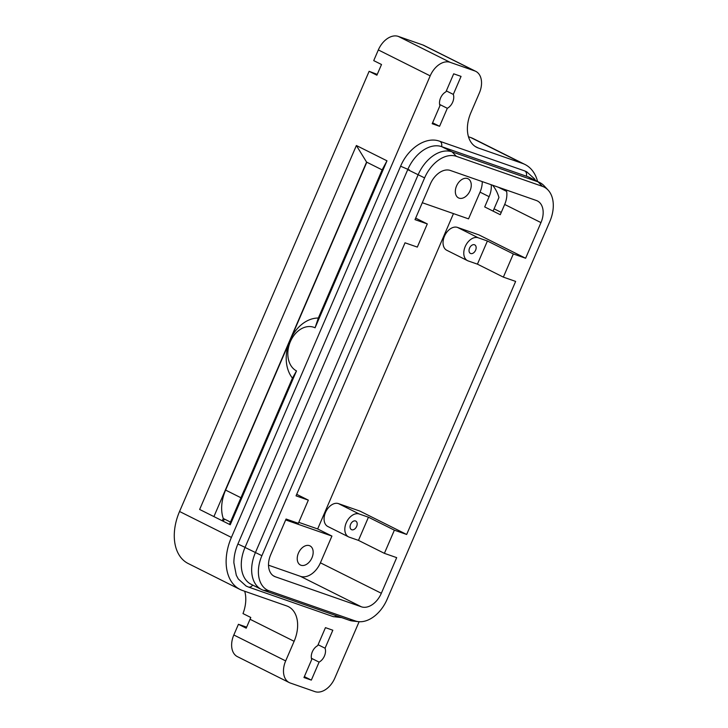 <?xml version="1.0" encoding="UTF-8"?>
<svg xmlns="http://www.w3.org/2000/svg" width="728" height="728" viewBox="0 0 728 728"><rect width="100%" height="100%" fill="white"/><g stroke="black" fill="none" stroke-linecap="round" stroke-linejoin="round"><path stroke-width="1.09" d="M359.113 621.712L334.834 678.068A19.447 12.958 -63.4 0 1 325.816 689.416A19.447 12.958 -63.4 0 1 314.869 691.6L290.29 683.019A19.447 12.958 -63.4 0 1 289.271 682.591A19.447 12.958 -63.4 0 1 283.847 674.765A19.447 12.958 -63.4 0 1 285.676 660.906L294.121 641.304A31.104 20.739 116.6 0 0 297.042 619.137A31.104 20.739 116.6 0 0 288.37 606.624A31.104 20.739 116.6 0 0 286.732 605.933L242.488 590.481A46.665 31.104 -63.4 0 1 240.031 589.452A46.665 31.104 -63.4 0 1 227.018 570.679A46.665 31.104 -63.4 0 1 231.404 537.419L430.184 75.867A19.447 12.958 -63.4 0 1 439.212 64.519A19.447 12.958 -63.4 0 1 450.15 62.335L474.729 70.916A19.447 12.958 -63.4 0 1 475.757 71.344A19.447 12.958 -63.4 0 1 481.172 79.17A19.447 12.958 -63.4 0 1 479.352 93.02L470.907 112.622A31.104 20.739 116.6 0 0 467.986 134.798A31.104 20.739 116.6 0 0 476.658 147.311A31.104 20.739 116.6 0 0 478.287 148.002L522.54 163.445A46.665 31.104 -63.4 0 1 524.988 164.483A46.665 31.104 -63.4 0 1 537.582 181.481M467.549 260.66A12.64 8.427 -63.4 0 1 465.429 246.073A12.64 8.427 -63.4 0 1 478.187 237.774L487.405 240.995L477.431 264.155L468.213 260.942A12.64 8.427 -63.4 0 1 467.549 260.66L446.801 250.286A12.64 8.427 116.6 0 1 444.69 235.699A12.64 8.427 116.6 0 1 457.448 227.4L478.951 234.907L525.625 258.249L540.968 222.604A19.447 12.958 116.6 0 0 542.797 208.745A19.447 12.958 116.6 0 0 537.373 200.928A19.447 12.958 116.6 0 0 536.354 200.491L450.323 170.461A19.447 12.958 116.6 0 0 439.384 172.654A19.447 12.958 116.6 0 0 430.357 183.993L415.006 219.638L427.3 223.924L415.661 218.109M524.988 164.483L473.136 138.548A46.665 31.104 116.6 0 0 470.688 137.519L468.468 136.746M459.077 198.143A10.693 7.125 -63.4 0 1 458.513 197.907A10.693 7.125 -63.4 0 1 456.729 185.567A10.693 7.125 -63.4 0 1 467.522 178.542A10.693 7.125 -63.4 0 1 468.086 178.779A10.693 7.125 -63.4 0 1 469.869 191.118A10.693 7.125 -63.4 0 1 459.077 198.143M474.474 244.763A4.787 3.185 -63.4 0 1 474.72 244.863A4.787 3.185 -63.4 0 1 475.52 250.386A4.787 3.185 -63.4 0 1 470.697 253.526A4.787 3.185 -63.4 0 1 470.443 253.417A4.787 3.185 -63.4 0 1 469.642 247.902A4.787 3.185 -63.4 0 1 474.474 244.763M475.757 71.344L423.896 45.409A19.447 12.958 116.6 0 0 422.877 44.981L398.298 36.4A19.447 12.958 116.6 0 0 387.36 38.584A19.447 12.958 116.6 0 0 378.333 49.932L373.728 60.624L381.508 64.51L376.895 75.202L369.123 71.317L377.25 74.392M244.699 591.254A31.104 20.739 -63.4 0 1 245.19 593.202A31.104 20.739 -63.4 0 1 242.997 613.577L250.769 617.471A31.104 20.739 -63.4 0 1 250.041 619.264L246.21 628.173L238.429 624.287L233.825 634.98A19.447 12.958 116.6 0 0 231.995 648.83A19.447 12.958 116.6 0 0 237.419 656.656L289.271 682.591M427.3 223.924L417.317 247.092L405.023 242.806L296.041 495.859L308.335 500.145L298.362 523.314L286.068 519.028L270.716 554.663A19.447 12.958 116.6 0 0 268.887 568.523A19.447 12.958 116.6 0 0 274.31 576.349A19.447 12.958 116.6 0 0 275.33 576.776L361.37 606.806A19.447 12.958 116.6 0 0 372.308 604.622A19.447 12.958 116.6 0 0 381.336 593.275L396.687 557.639L384.393 553.344L358.467 540.376L349.249 537.164A12.64 8.427 -63.4 0 1 348.585 536.882A12.64 8.427 -63.4 0 1 346.473 522.295A12.64 8.427 -63.4 0 1 359.232 513.995L368.45 517.208L394.376 530.175L406.661 534.47L515.642 281.418L503.357 277.122L477.431 264.155M285.676 519.938L331.923 536.072L320.411 562.808A19.447 12.958 -63.4 0 1 311.384 574.146A19.447 12.958 -63.4 0 1 300.446 576.339L268.523 565.192M369.123 71.317L179.552 511.484A46.665 31.104 116.6 0 0 175.166 544.744A46.665 31.104 116.6 0 0 188.179 563.518L240.031 589.452M309.418 545.645A10.693 7.125 -63.4 0 1 309.982 545.882A10.693 7.125 -63.4 0 1 311.775 558.221A10.693 7.125 -63.4 0 1 300.973 565.246A10.693 7.125 -63.4 0 1 300.418 565.01A10.693 7.125 -63.4 0 1 298.626 552.67A10.693 7.125 -63.4 0 1 309.418 545.645M351.733 529.747A4.787 3.185 -63.4 0 1 351.488 529.638A4.787 3.185 -63.4 0 1 350.687 524.124A4.787 3.185 -63.4 0 1 355.51 520.975A4.787 3.185 -63.4 0 1 355.764 521.084A4.787 3.185 -63.4 0 1 356.565 526.608A4.787 3.185 -63.4 0 1 351.733 529.747M304.359 676.621L311.338 680.116L303.958 677.54L311.711 659.541A9.564 6.379 -63.4 0 1 317.699 645.645L325.452 627.645L332.823 630.221L325.07 648.22A9.564 6.379 -63.4 0 1 319.091 662.116L311.384 658.267M432.596 122.795L439.576 126.29L432.195 123.714L439.949 105.715A9.564 6.379 -63.4 0 1 445.936 91.819L453.69 73.819L461.061 76.395L453.307 94.394A9.564 6.379 -63.4 0 1 447.32 108.29L439.621 104.441M498.225 187.187L506.652 191.4A19.447 12.958 -63.4 0 1 504.677 204.45L500.263 214.705L484.702 206.925L489.116 196.669A19.447 12.958 116.6 0 0 491.236 184.748M482.236 181.609A19.447 12.958 -63.4 0 1 480.043 192.137L468.532 218.864L422.286 202.721M492.547 185.203A54.436 36.282 116.6 0 1 498.953 197.488L493.084 211.111M501.246 212.403L494.066 208.818M213.914 516.589L366.584 162.098L356.383 145.518L199.645 509.454L230.239 524.761L296.496 370.925A23.524 17.472 109.2 0 1 290.354 341.65A23.524 17.472 109.2 0 1 315.069 327.8L386.978 160.815L382.136 169.879L318.336 318.036L315.069 327.8M318.336 318.036A34.798 25.853 -70.8 0 0 289.962 340.376A34.798 25.853 -70.8 0 0 292.447 378.141L296.496 370.925M292.447 378.141L229.475 524.369M366.584 162.098L382.136 169.879M386.978 160.815L356.383 145.518M288.77 343.425L225.607 490.09A34.999 23.323 116.6 0 0 223.278 518.482L222.295 520.784M366.812 162.217L291.364 337.419M230.458 522.076L223.278 518.482M446.328 90.9L453.307 94.394M318.091 644.726L325.07 648.22M447.32 108.29L439.576 126.29M238.429 624.287L246.646 627.154M319.091 662.116L311.338 680.116M539.812 182.601L529.447 177.414A33.051 22.031 116.6 0 0 527.709 176.677L441.669 146.647A33.051 22.031 116.6 0 0 407.726 169.651L245.027 547.447A33.051 22.031 116.6 0 0 251.133 584.302L261.507 589.489A33.051 22.031 -63.4 0 1 255.391 552.634L418.099 174.838A33.051 22.031 -63.4 0 1 452.043 151.833L538.074 181.863A33.051 22.031 -63.4 0 1 539.812 182.601A33.051 22.031 -63.4 0 1 544.107 185.822L548.084 190.072A30.967 20.639 116.6 0 0 542.442 186.368L456.401 156.338A30.967 20.639 116.6 0 0 424.606 177.887L261.898 555.682A30.967 20.639 116.6 0 0 269.251 590.909L355.282 620.939A30.967 20.639 116.6 0 0 358.485 621.657A30.967 20.639 116.6 0 0 387.087 599.381L549.795 221.585A30.967 20.639 116.6 0 0 548.084 190.072M358.485 621.657L352.689 621.02A33.051 22.031 -63.4 0 1 349.276 620.256L263.245 590.226A33.051 22.031 -63.4 0 1 261.507 589.489M222.804 521.039A10.693 7.125 -63.4 0 1 224.897 519.292M406.661 534.47L359.996 511.129L338.484 503.621A12.64 8.427 116.6 0 0 325.725 511.921A12.64 8.427 116.6 0 0 327.846 526.508L348.585 536.882M298.771 522.349L317.663 528.947L331.923 536.072M453.471 213.604L317.663 528.947M368.45 517.208L358.467 540.376M308.335 500.145L296.706 494.33M394.376 530.175L384.393 553.344M487.405 240.995L513.331 253.954L525.625 258.249M513.331 253.954L503.357 277.122M526.353 176.203A4.859 3.613 -70.8 0 0 524.742 170.953A4.859 3.613 -70.8 0 0 524.424 170.816L439.612 141.214C425.671 136.1 407.917 148.576 400.609 166.212L409.536 170.052M441.541 146.601A4.859 3.613 -70.8 0 0 439.93 141.35A4.859 3.613 -70.8 0 0 439.612 141.214M336.482 615.788A4.859 3.613 109.2 0 1 333.187 616.607L248.375 587.005A4.859 3.613 109.2 0 0 252.661 585.066M245.063 547.356L237.901 544.007L400.609 166.212M470.688 137.519L522.54 163.445M422.877 44.981L474.729 70.916M378.333 49.932L430.184 75.867M250.041 619.264L294.121 641.304M300.446 576.339L361.37 606.806M504.677 204.45L540.968 222.604M480.043 192.137L489.116 196.669M240.932 497.752L225.607 490.09M275.33 576.776L273.355 575.784M245.027 547.447L261.898 555.682M263.245 590.226L269.251 590.909M349.276 620.256L355.282 620.939M231.404 537.419L179.552 511.484M338.484 503.621L359.232 513.995M381.336 593.275L320.411 562.808M285.676 660.906L233.825 634.98M527.709 176.677L538.074 181.863L542.442 186.368M441.669 146.647L452.043 151.833L456.401 156.338M407.726 169.651L424.606 177.887M450.15 62.335L398.298 36.4M457.448 227.4L478.187 237.774M478.287 148.002L475.12 146.419M524.424 170.816L526.681 171.772L534.507 178.842L535.453 180.417M341.778 617.635L333.187 616.607M237.901 544.007C235.217 550.286 233.87 556.547 233.879 562.808L236.309 575.284L238.293 578.978L246.119 586.049L248.375 587.005"/></g></svg>
